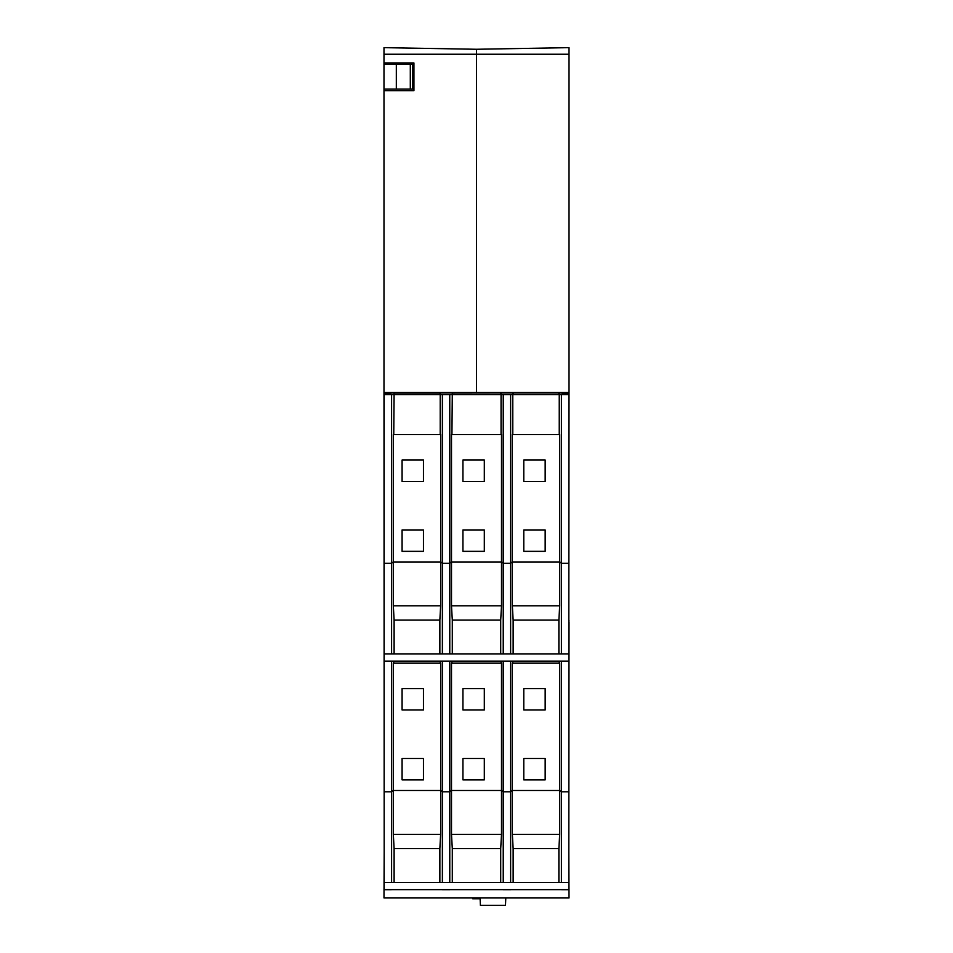 <?xml version="1.0" encoding="UTF-8"?>
<svg xmlns="http://www.w3.org/2000/svg" width="953" height="953" viewBox="0 0 953 953"><rect width="100%" height="100%" fill="white"/><g stroke="black" fill="none" stroke-linecap="round" stroke-linejoin="round"><path stroke-width="1.43" d="M505.793 897.952L505.483 905.35L480.407 905.35L480.098 897.952M562.234 393.768L562.842 394.673M413.924 64.423L383.988 64.423L383.988 62.946L413.924 62.946L413.924 90.654L383.988 90.654L383.988 393.815L390.766 393.768M423.454 779.864L402.083 779.864L402.083 758.481L423.454 758.481L423.454 779.864L402.083 779.864L402.083 758.481L423.454 758.481L423.454 779.864M423.454 709.961L402.083 709.961L402.083 688.578L423.454 688.578L423.454 709.961L402.083 709.961L402.083 688.578L423.454 688.578L423.454 709.961M484.315 779.864L462.932 779.864L462.932 758.481L484.315 758.481L484.315 779.864L462.932 779.864L462.932 758.481L484.315 758.481L484.315 779.864M484.315 709.961L462.932 709.961L462.932 688.578L484.315 688.578L484.315 709.961L462.932 709.961L462.932 688.578L484.315 688.578L484.315 709.961M545.164 779.864L523.781 779.864L523.781 758.481L545.164 758.481L545.164 779.864L523.781 779.864L523.781 758.481L545.164 758.481L545.164 779.864M545.164 709.961L523.781 709.961L523.781 688.578L545.164 688.578L545.164 709.961L523.781 709.961L523.781 688.578L545.164 688.578L545.164 709.961M452.294 848.623L451.496 834.351L501.504 834.351L500.706 848.623L452.294 848.623L452.294 882.24M513.143 848.623L512.357 834.351L559.685 834.351L558.887 848.623L513.143 848.623L513.143 882.24M394.113 848.623L393.315 834.351L440.643 834.351L439.857 848.623L394.113 848.623L394.113 882.24M512.357 834.351L512.357 790.49L559.685 790.49L559.685 834.351M451.496 834.351L451.496 790.49L501.504 790.49L501.504 834.351M512.357 790.49L512.357 663.085L559.685 663.085L559.685 790.49M451.496 790.49L451.496 663.085L501.504 663.085L501.504 790.49M512.785 663.085L512.785 661.12M559.244 661.12L559.244 663.085M451.936 663.085L451.936 661.12M501.064 661.12L501.064 663.085M393.315 834.351L393.315 790.49L440.643 790.49L440.643 834.351M393.315 790.49L393.315 663.085L440.643 663.085L440.643 790.49M393.756 663.085L393.756 661.12M440.215 661.12L440.215 663.085M391.588 661.12L391.588 882.478L384.19 882.478L384.19 791.788L391.588 791.788L393.315 790.406M391.588 882.478L568.81 882.478L568.81 889.637L384.19 889.637L384.19 882.478M440.643 790.406L442.371 791.788L449.768 791.788L451.496 790.406M449.768 661.12L449.768 882.478M501.504 790.406L503.232 791.788L510.629 791.788L512.357 790.406M510.629 661.12L510.629 882.478M500.706 848.623L500.706 882.24M503.232 661.12L503.232 882.478M558.887 848.623L558.887 882.24M559.685 790.406L561.412 791.788L561.412 882.478M561.412 661.12L561.412 791.788L568.81 791.788L568.81 882.478M568.81 791.788L568.81 653.949L510.629 653.949L510.629 563.259L512.357 561.877L512.357 434.556L559.685 434.556L559.685 605.822L558.887 620.093L513.143 620.093L512.357 605.822L559.685 605.822M442.371 661.12L442.371 882.478M439.857 848.623L439.857 882.24M384.19 791.788L384.19 661.12L568.81 661.12M568.81 851.815L569.012 897.952L383.988 897.952L384.19 851.815M480.133 898.774L472.724 898.774L472.712 897.952M561.651 889.637L560.007 889.637M569.012 889.721L561.651 889.721M512.237 889.637L510.582 889.637M503.267 889.637L501.612 889.637M510.582 889.721L503.267 889.721M451.388 889.637L449.733 889.637M440.762 889.637L442.418 889.637M392.993 889.637L391.349 889.637M449.733 889.721L442.418 889.721M391.349 889.721L383.988 889.721M452.294 394.673L452.294 393.005L501.064 392.934L501.064 434.556M500.706 394.673L500.706 393.005M451.936 434.556L452.294 393.005M439.857 394.673L440.215 392.934L451.936 392.934M440.215 392.934L440.215 434.556M394.113 394.673L394.113 393.005L439.857 393.005M393.756 434.556L394.113 393.005M390.766 394.673L390.766 392.934L393.756 392.934M423.454 481.432L402.083 481.432L402.083 460.049L423.454 460.049L423.454 481.432L402.083 481.432L402.083 460.049L423.454 460.049L423.454 481.432M423.454 551.334L402.083 551.334L402.083 529.951L423.454 529.951L423.454 551.334L402.083 551.334L402.083 529.951L423.454 529.951L423.454 551.334M484.315 481.432L462.932 481.432L462.932 460.049L484.315 460.049L484.315 481.432L462.932 481.432L462.932 460.049L484.315 460.049L484.315 481.432M484.315 551.334L462.932 551.334L462.932 529.951L484.315 529.951L484.315 551.334L462.932 551.334L462.932 529.951L484.315 529.951L484.315 551.334M545.164 481.432L523.781 481.432L523.781 460.049L545.164 460.049L545.164 481.432L523.781 481.432L523.781 460.049L545.164 460.049L545.164 481.432M545.164 551.334L523.781 551.334L523.781 529.951L545.164 529.951L545.164 551.334L523.781 551.334L523.781 529.951L545.164 529.951L545.164 551.334M452.294 620.093L451.496 605.822L501.504 605.822L500.706 620.093L452.294 620.093L452.294 653.71M394.113 620.093L393.315 605.822L440.643 605.822L439.857 620.093L394.113 620.093L394.113 653.71M512.357 605.822L512.357 561.96L559.685 561.96M451.496 605.822L451.496 561.96L501.504 561.96L501.504 605.822M451.496 561.96L451.496 434.556L501.504 434.556L501.504 561.96M512.785 434.556L512.785 394.673L559.244 394.673L559.244 434.556M393.315 605.822L393.315 434.556L440.643 434.556L440.643 561.877L442.371 563.259L449.768 563.259L449.768 394.673L503.232 394.673L503.232 653.949L510.629 653.949M393.315 561.877L391.588 563.259L391.588 653.949L384.19 653.949L384.19 563.259L391.588 563.259L391.588 394.673L442.371 394.673L442.371 653.949L503.232 653.949M393.315 561.96L440.643 561.96L440.643 605.822M391.588 653.949L442.371 653.949M449.768 653.949L449.768 563.259L451.496 561.877M513.143 620.093L513.143 653.71M501.504 561.877L503.232 563.259L510.629 563.259L510.629 394.673L512.785 394.673L512.785 392.934L559.244 392.934L559.244 394.673L568.81 394.673L568.81 653.949M513.143 394.673L513.143 393.005M558.887 394.673L558.887 393.005M384.19 653.949L384.19 661.12M500.706 620.093L500.706 653.71M558.887 620.093L558.887 653.71M559.685 561.877L561.412 563.259L561.412 653.949M561.412 394.673L561.412 563.259L568.81 563.259M439.857 620.093L439.857 653.71M384.19 563.259L384.19 394.673L391.588 394.673M442.371 394.673L449.768 394.673M503.232 394.673L510.629 394.673M559.244 392.934L562.234 392.934L562.234 394.673M501.064 392.934L512.785 392.934M476.5 393.005L476.5 49.27L383.988 47.65L383.988 62.946M476.5 49.27L569.012 47.65L569.012 393.815L562.842 393.815M569.012 392.505L383.988 392.505M383.988 90.654L383.988 89.094L412.768 89.094L412.768 64.423M412.768 89.094L413.924 89.094M412.625 89.094L412.625 64.423M410.302 89.094L410.302 64.423M396.317 89.094L396.317 64.423M383.988 89.094L383.988 64.423M569.012 54.226L383.988 54.226M569.012 393.815L568.81 620.725M569.012 620.725L568.81 622.011M569.012 622.011L568.81 851.744M383.988 393.815L384.19 851.744M390.158 394.673L390.158 393.815"/></g></svg>
